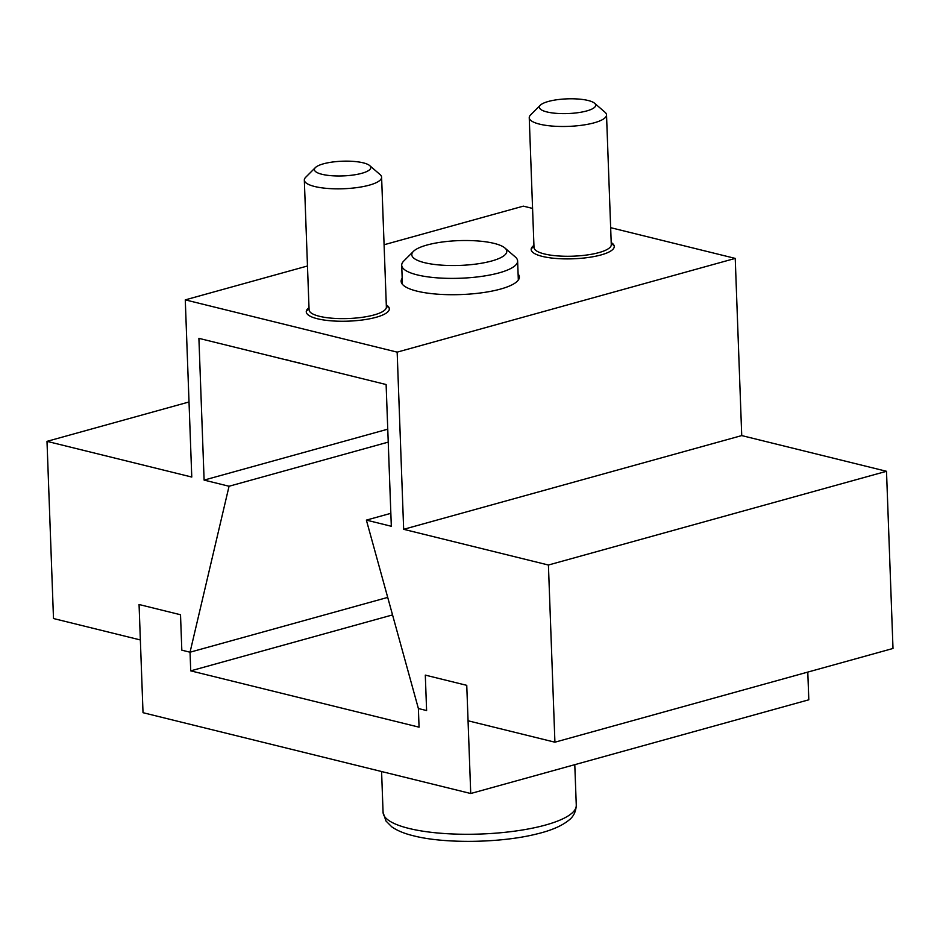 <?xml version="1.0" encoding="UTF-8"?>
<svg xmlns="http://www.w3.org/2000/svg" width="940" height="940" viewBox="0 0 940 940"><rect width="100%" height="100%" fill="white"/><g stroke="black" fill="none" stroke-linecap="round" stroke-linejoin="round"><path stroke-width="1.41" d="M518.105 273.975A59.161 15.44 177.9 0 1 519.374 276.971A59.161 15.44 177.9 0 1 500.527 289.074A59.161 15.44 177.9 0 1 436.912 294.126A59.161 15.44 177.9 0 1 401.133 281.307A59.161 15.44 177.9 0 1 402.179 278.228M611.212 242.567A41.572 10.845 177.9 0 1 612.598 243.566A41.572 10.845 177.9 0 1 601.013 254.94A41.572 10.845 177.9 0 1 551.251 257.983A41.572 10.845 177.9 0 1 532.616 246.492A41.572 10.845 177.9 0 1 533.92 245.399M284.162 359.374L386.117 384.531L391.322 526.271L366.377 520.114L418.382 708.525L426.607 710.558L418.382 708.525L419.064 727.172L190.726 670.855L190.045 652.207L181.82 650.175L180.515 614.748L139.061 604.514L140.354 639.952L53.498 618.532L47 441.353L191.772 477.05L185.274 299.872L397.162 352.136L403.66 529.314L548.42 565.022L554.917 742.201L468.061 720.78L466.757 685.342L425.303 675.12L426.607 710.558L425.303 675.12L466.757 685.342L470.728 793.513L143.021 712.696L139.061 604.514L180.515 614.748L181.82 650.175L190.045 652.207L229.055 486.25L204.109 480.093L198.904 338.353L284.162 359.374M386.293 304.924A41.572 10.845 177.9 0 1 387.68 305.923A41.572 10.845 177.9 0 1 376.094 317.297A41.572 10.845 177.9 0 1 326.345 320.34A41.572 10.845 177.9 0 1 307.697 308.849A41.572 10.845 177.9 0 1 309.013 307.756M554.917 742.201L893 648.471L886.502 471.293L741.731 435.584L735.233 258.406L610.659 227.68M532.569 208.422L523.345 206.142L384.084 244.753M741.731 435.584L403.66 529.314M735.233 258.406L397.162 352.136M886.502 471.293L548.42 565.022M390.84 513.334L366.377 520.114M387.762 429.18L204.109 480.093M388.232 442.117L229.055 486.25M387.703 597.405L190.045 652.207L387.703 597.405M189.011 401.979L47 441.353M307.486 265.985L185.274 299.872M413.436 251.356L403.718 261.085A57.998 15.134 -2.1 0 0 401.709 265.245A57.998 15.134 -2.1 0 0 436.783 277.817A57.998 15.134 -2.1 0 0 499.152 272.858A57.998 15.134 -2.1 0 0 517.623 260.991A57.998 15.134 -2.1 0 0 515.32 256.984L504.909 247.996A47.541 12.408 -2.1 0 0 426.936 245.046A47.541 12.408 -2.1 0 0 413.436 251.356A47.541 12.408 -2.1 0 0 434.762 264.493A47.541 12.408 -2.1 0 0 491.655 261.003A47.541 12.408 -2.1 0 0 504.909 247.996M540.312 105.221L530.583 114.95A38.669 10.093 -2.1 0 0 529.244 117.723A38.669 10.093 -2.1 0 0 552.626 126.101A38.669 10.093 -2.1 0 0 594.209 122.799A38.669 10.093 -2.1 0 0 606.523 114.892A38.669 10.093 -2.1 0 0 604.984 112.224L594.573 103.236A28.2 7.356 -2.1 0 0 548.314 101.473A28.2 7.356 -2.1 0 0 540.312 105.221A28.2 7.356 -2.1 0 0 552.955 113.012A28.2 7.356 -2.1 0 0 586.713 110.944A28.2 7.356 -2.1 0 0 594.573 103.236M529.244 117.723L534.002 247.514A38.669 10.093 -2.1 0 0 557.385 255.892A38.669 10.093 -2.1 0 0 598.968 252.59A38.669 10.093 -2.1 0 0 611.282 244.682L606.523 114.892M315.394 167.579L305.664 177.308A38.669 10.093 -2.1 0 0 304.325 180.081A38.669 10.093 -2.1 0 0 327.707 188.458A38.669 10.093 -2.1 0 0 369.291 185.157A38.669 10.093 -2.1 0 0 381.605 177.249A38.669 10.093 -2.1 0 0 380.077 174.57L369.667 165.581A28.2 7.356 -2.1 0 0 323.407 163.83A28.2 7.356 -2.1 0 0 315.394 167.579A28.2 7.356 -2.1 0 0 328.037 175.369A28.2 7.356 -2.1 0 0 361.794 173.301A28.2 7.356 -2.1 0 0 369.667 165.581M304.325 180.081L309.084 309.871A38.669 10.093 -2.1 0 0 332.466 318.249A38.669 10.093 -2.1 0 0 374.049 314.947A38.669 10.093 -2.1 0 0 386.375 307.028L381.605 177.249M285.642 359.444A77.327 20.175 -2.1 0 0 299.672 362.957M807.789 672.1L808.811 699.795L470.728 793.513M392.544 614.913L190.726 670.855M383.073 812.36A96.667 25.227 -2.1 0 0 408.947 828.434A96.667 25.227 -2.1 0 0 545.482 825.05A96.667 25.227 -2.1 0 0 576.279 805.275C575.914 811.831 573.365 816.86 568.653 820.35C561.556 826.072 550.817 830.643 536.435 834.05C500.938 842.992 444.984 843.897 413.706 835.848C404.505 833.651 397.209 830.655 391.792 826.848L385.952 820.973L383.073 812.36L381.581 771.529M401.709 265.245L402.402 284.303M517.623 260.991L518.328 280.05M574.787 764.667L576.279 805.275M533.955 246.127L531.218 248.853M611.235 243.284L614.161 245.81M309.037 308.473L306.311 311.211M386.316 305.641L389.242 308.167"/></g></svg>
